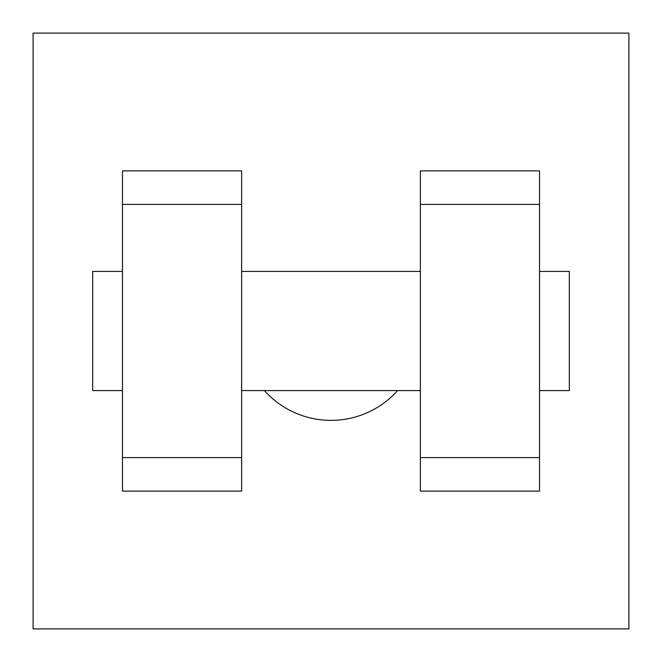 <?xml version="1.0" encoding="UTF-8"?>
<svg xmlns="http://www.w3.org/2000/svg" width="662" height="662" viewBox="0 0 662 662"><rect width="100%" height="100%" fill="white"/><g stroke="black" fill="none" stroke-linecap="round" stroke-linejoin="round"><path stroke-width="0.99" d="M264.386 390.58A89.37 89.37 0 0 0 397.614 390.58M33.1 33.1L628.9 33.1L628.9 628.9L33.1 628.9L33.1 33.1M420.37 204.393L420.37 491.121L539.53 491.121L539.53 170.879L420.37 170.879L420.37 204.393L539.53 204.393M122.47 204.393L122.47 491.121L241.63 491.121L241.63 170.879L122.47 170.879L122.47 204.393L241.63 204.393M539.53 390.58L569.32 390.58L569.32 271.42L539.53 271.42M122.47 271.42L92.68 271.42L92.68 390.58L122.47 390.58M122.47 457.608L241.63 457.608M420.37 457.608L539.53 457.608M122.47 491.121L241.63 491.121M420.37 491.121L539.53 491.121M241.63 390.58L420.37 390.58M241.63 271.42L420.37 271.42"/></g></svg>

